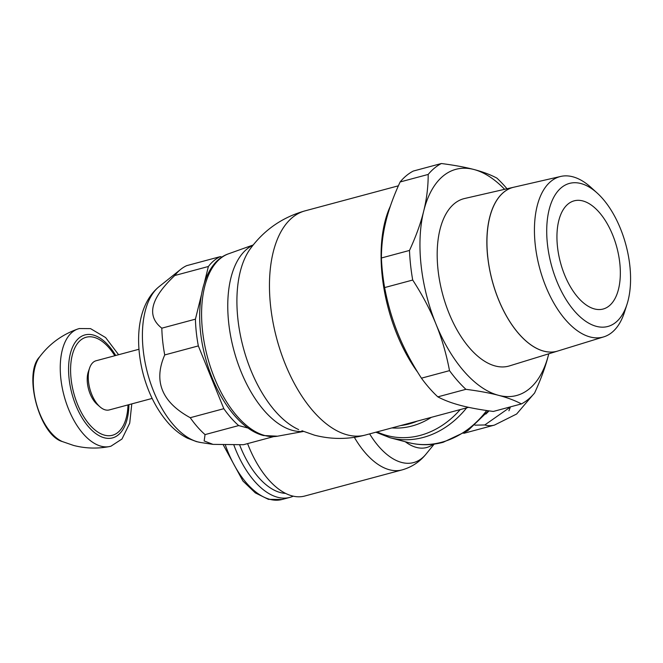 <?xml version="1.0" encoding="UTF-8"?>
<svg xmlns="http://www.w3.org/2000/svg" width="663" height="663" viewBox="0 0 663 663"><rect width="100%" height="100%" fill="white"/><g stroke="black" fill="none" stroke-linecap="round" stroke-linejoin="round"><path stroke-width="0.99" d="M128.912 404.662A53.313 27.78 -105 0 1 104.323 437.804A53.313 27.78 -105 0 1 69.085 378.614A53.313 27.78 -105 0 1 93.16 335.006A53.313 27.78 -105 0 1 115.718 355.492M109.859 446.472A60.905 31.741 -105 0 1 109.362 446.572A60.905 31.741 -105 0 1 108.815 446.671A60.905 31.741 -105 0 1 101.108 446.216A60.905 31.741 -105 0 1 60.839 378.573A60.905 31.741 -105 0 1 77.289 329.188A60.905 31.741 -105 0 1 77.811 329.005A60.905 31.741 -105 0 1 78.292 328.84M152.15 398.43L109.262 409.933A25.451 13.268 -105 0 1 100.072 406.925L97.13 404.372A21.382 11.138 -105 0 1 87.417 383.123A21.382 11.138 -105 0 1 88.353 371.661L89.621 367.982A25.451 13.268 -105 0 1 96.069 360.763L138.957 349.26M100.072 406.925A25.451 13.268 -105 0 1 88.51 381.631A25.451 13.268 -105 0 1 89.621 367.982M248.07 428.058L238.663 425.58A94.187 49.079 -105 0 1 223.837 408.69L198.336 345.912L164.731 354.937A94.187 49.079 -105 0 1 162.708 341.404A94.187 49.079 -105 0 1 161.822 328.177L195.428 319.16L201.279 295.383M204.453 282.479L208.389 266.493L174.783 275.51C150.518 298.416 146.2 315.978 161.822 328.177M174.783 275.51A94.187 49.079 -105 0 1 180.767 269.319A94.187 49.079 -105 0 1 186.701 265.648L220.307 256.631L222.03 257.087M198.336 345.912A94.187 49.079 -105 0 1 196.314 332.387A94.187 49.079 -105 0 1 195.428 319.16M208.389 266.493A94.187 49.079 -105 0 1 220.307 256.631M164.731 354.937C153.286 381.208 161.78 402.134 190.231 417.707L223.837 408.69M238.663 425.58L205.049 434.605L204.154 440.953L213.014 444.376L243.512 444.707L273.554 436.644M205.049 434.605A94.187 49.079 -105 0 1 190.231 417.707M385.941 221.185L385.899 221.367C382.907 233.475 381.416 245.675 381.416 257.982L409.494 250.44C415.974 236.401 420.707 223.332 423.665 211.232L423.715 211.049C426.707 198.941 428.199 186.734 428.199 174.435L400.12 181.969C393.64 196.008 388.908 209.077 385.941 221.185M384.631 287.576C387.764 304.143 392.272 319.641 398.14 334.069L398.231 334.285C404.082 348.713 411.814 363.341 421.436 378.175L449.514 370.642C446.373 354.067 441.873 338.569 435.997 324.149L435.914 323.934C430.063 309.497 422.331 294.869 412.709 280.043L384.631 287.576A127.279 66.325 -105 0 1 382.51 272.642A127.279 66.325 -105 0 1 381.416 257.982M412.709 280.043A127.279 66.325 -105 0 1 410.588 265.109A127.279 66.325 -105 0 1 409.494 250.44M435.914 323.934A117.094 61.021 -105 0 1 421.096 265.291A117.094 61.021 -105 0 1 423.665 211.232M489.054 410.869A74.331 60.797 104.7 0 1 485.813 414.085M474.923 425.149L484.794 424.966L510.759 406.775M434.182 444.094L426.044 454.097C419.762 461.871 411.773 467.142 402.076 469.91L304.748 496.032A81.458 42.449 -105 0 1 247.589 443.613M285.604 493.388A74.969 39.067 -105 0 1 239.633 444.906M293.253 496.164A78.914 41.123 -105 0 1 289.839 497.399A78.914 41.123 -105 0 1 233.898 445.122M400.12 181.969A127.279 66.325 -105 0 1 413.298 171.054L441.376 163.521C454.238 165.178 465.078 167.167 473.912 169.496L474.045 169.529C482.896 171.85 490.504 174.709 496.885 178.107A127.279 66.325 -105 0 1 506.996 188.773M460.669 405.433L460.802 405.474C469.628 407.795 480.476 409.792 493.33 411.45L521.408 403.916C515.035 400.518 507.427 397.659 498.576 395.339L498.443 395.297C489.609 392.977 478.769 390.979 465.907 389.322L437.829 396.855C444.202 400.253 451.818 403.112 460.669 405.433M498.576 395.339A117.094 61.021 -105 0 0 548.765 353.802C545.798 365.893 541.074 378.963 534.593 393.002A127.279 66.325 -105 0 1 521.408 403.916M437.829 396.855A127.279 66.325 -105 0 1 421.436 378.175M465.907 389.322A127.279 66.325 -105 0 1 449.514 370.642M428.199 174.435A127.279 66.325 -105 0 1 441.376 163.521M474.045 169.529A117.094 61.021 -105 0 1 504.618 189.32M498.443 395.297A117.094 61.021 -105 0 1 435.997 324.149M423.715 211.049A117.094 61.021 -105 0 1 473.912 169.496M487.728 256.946A84.823 44.206 -105 0 0 557.716 351.05L509.532 365.885A86.671 45.167 -105 0 1 438.019 269.742A86.671 45.167 -105 0 1 464.614 198.502L513.709 187.231M487.686 256.962A84.823 44.206 -105 0 1 513.344 187.322M560.724 176.441L513.8 187.215A84.823 44.206 75 0 0 487.769 256.937A84.823 44.206 75 0 0 557.757 351.034L603.778 336.862A83.066 43.286 -105 0 1 535.24 244.722A83.066 43.286 -105 0 1 560.724 176.441A83.066 43.286 -105 0 1 591.048 187.48L597.197 193.057A74.074 38.603 -105 0 1 629.85 265.772A74.074 38.603 -105 0 1 627.032 304.218A74.074 38.603 -105 0 1 583.871 319.964A74.074 38.603 -105 0 1 547.431 244.108A74.074 38.603 -105 0 1 597.197 193.057M627.032 304.218L624.505 312.124A83.066 43.286 -105 0 1 603.778 336.862M557.484 246.752A55.999 29.18 -105 0 1 574.125 200.848A55.999 29.18 -105 0 1 619.797 263.128A55.999 29.18 -105 0 1 603.156 309.024A55.999 29.18 -105 0 1 557.484 246.752M128 404.911A50.744 26.445 -105 0 1 104.63 435.185A50.744 26.445 -105 0 1 71.082 378.83A50.744 26.445 -105 0 1 93.997 337.326A50.744 26.445 -105 0 1 114.807 355.741M159.079 286.656C137.448 304.367 134.307 340.475 143.365 374.711C148.761 394.427 157.346 410.861 169.14 424.03C174.642 430.055 180.742 434.771 187.438 438.193L196.48 441.624L200.914 442.544A82.767 43.128 -105 0 1 197.922 441.923A82.767 43.128 -105 0 1 143.208 350.014A82.767 43.128 -105 0 1 159.079 286.656L180.767 269.319M228.586 253.788C201.444 262.888 192.51 311.643 205.605 358.327C215.889 396.847 239.558 429.607 263.46 435.525L277.532 436.196A94.519 49.253 -105 0 1 264.993 435.583A94.519 49.253 -105 0 1 202.505 330.63A94.519 49.253 -105 0 1 228.586 253.788L253.191 244.979M303.032 431.422A96.848 50.471 -105 0 1 292.731 430.453A96.848 50.471 -105 0 1 228.702 322.906A96.848 50.471 -105 0 1 253.051 245.161M298.648 429.574L298.648 429.574A101.596 52.941 -105 0 1 243.28 347.619A101.596 52.941 -105 0 1 250.175 248.956L250.175 248.956C264.056 229.945 282.363 217.249 305.079 210.851A116.075 60.49 -105 0 0 270.587 305.983A116.075 60.49 -105 0 0 347.321 434.878A116.075 60.49 -105 0 0 365.247 435.069C348.299 439.519 331.359 439.544 314.428 435.152L301.93 430.759M417.649 372.183A116.075 60.49 -105 0 1 382.211 276.032A116.075 60.49 -105 0 1 390.374 206.118M431.389 417.317A83.588 68.372 104.7 0 1 412.013 425.994A83.588 68.372 104.7 0 1 391.899 427.917M417.317 421.096A82.22 67.253 104.7 0 1 409.038 423.939A82.22 67.253 104.7 0 1 400.626 425.571M460.221 409.585A91.295 74.679 104.7 0 1 420.251 435.384A91.295 74.679 104.7 0 1 377.09 431.895M466.644 407.861A92.654 75.789 104.7 0 1 423.226 437.439A92.654 75.789 104.7 0 1 389.96 437.713L408.333 442.544A92.654 75.789 104.7 0 0 441.591 442.271A92.654 75.789 104.7 0 0 486.692 410.538M510.22 407.405A62.107 32.363 -105 0 1 508.919 410.778M463.76 433.329L494.457 425.091A62.107 32.363 -105 0 1 484.86 424.991A62.107 32.363 -105 0 1 484.794 424.966M433.279 444.202A66.201 34.501 -105 0 1 416.422 447.417A66.201 34.501 -105 0 1 405.275 441.74M426.044 454.097A77.364 40.319 -105 0 1 401.654 462.451A77.364 40.319 -105 0 1 369.631 433.892M402.076 469.91A81.458 42.449 -105 0 1 389.496 469.777A81.458 42.449 -105 0 1 354.357 437.34M289.839 497.399L282.073 499.479A78.914 41.123 -105 0 1 269.891 499.347A78.914 41.123 -105 0 1 225.412 445.205M62.43 441.591A47.479 24.738 -105 0 1 62.405 441.583A47.479 24.738 -105 0 1 33.755 389.811A47.479 24.738 -105 0 1 39.664 356.835A47.479 24.738 -105 0 1 39.681 356.818C22.948 373.551 39.407 435.359 62.43 441.591M77.289 329.188L79.303 328.533L90.541 328.624L105.624 337.575L118.594 354.722M108.815 446.671L110.887 446.232L121.992 439.005L129.724 423.151L131.788 403.891M62.405 441.583L73.568 445.437C85.378 448.495 97.312 448.876 109.362 446.572M200.914 442.544L213.014 444.376M398.38 185.814L305.079 210.851M375.88 432.218L389.96 437.713M488.457 410.787L467.821 430.668L443.166 442.287C431.389 445.412 419.778 445.503 408.333 442.544M494.457 425.091L516.651 414.002L532.712 395.148M282.073 499.479L268.474 499.363L255.354 492.916L242.965 481.056L223.414 445.163M277.532 436.196L303.248 431.505M468.617 407.331L365.247 435.069M77.811 329.005C62.231 334.508 49.51 343.782 39.664 356.835"/></g></svg>
